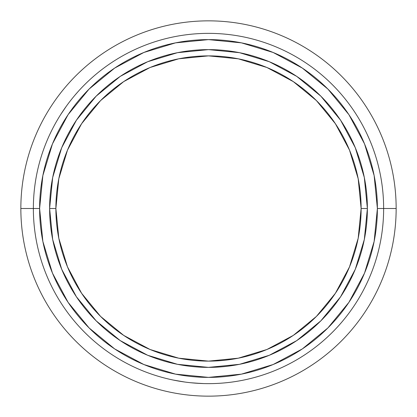 <?xml version="1.0" encoding="UTF-8"?>
<svg xmlns="http://www.w3.org/2000/svg" width="417" height="417" viewBox="0 0 417 417"><rect width="100%" height="100%" fill="white"/><g stroke="black" fill="none" stroke-linecap="round" stroke-linejoin="round"><path stroke-width="0.63" d="M374.727 153.331L374.555 152.82M369.389 139.304L368.195 136.594M370.546 142.051L371.662 144.84M364.703 129.291L363.687 127.305M364.708 129.296L363.812 127.555M77.651 92.089L77.254 92.532M66.376 106.153L60.59 114.701M69.931 101.394L71.792 99.027M60.741 114.472L66.334 106.21M173.107 380.028L184.94 382.05L177.037 380.789M190.929 382.754L201.223 383.489M185.028 382.061L182.052 381.633M202.391 383.536L203.585 383.572M383.64 208.5L377.385 208.5A168.885 168.885 0 0 1 208.5 377.385A168.885 168.885 0 0 1 39.615 208.5L33.36 208.5A175.14 175.14 0 0 0 208.5 383.64A175.14 175.14 0 0 0 383.64 208.5A175.14 175.14 0 0 1 208.5 383.64A175.14 175.14 0 0 1 33.36 208.5L20.85 208.5A187.65 187.65 0 0 0 208.5 396.15A187.65 187.65 0 0 0 396.15 208.5A187.65 187.65 0 0 1 208.5 396.15A187.65 187.65 0 0 1 20.85 208.5L33.36 208.5A175.14 175.14 0 0 1 208.5 33.36A175.14 175.14 0 0 1 383.64 208.5L396.15 208.5L383.64 208.5A175.14 175.14 0 0 0 208.5 33.36A175.14 175.14 0 0 0 33.36 208.5L39.615 208.5L42.862 175.552L52.469 143.87L68.075 114.675L89.082 89.082L114.675 68.075L143.87 52.469L175.552 42.862L208.5 39.615L241.448 42.862L273.13 52.469L302.325 68.075L327.918 89.082L348.925 114.675L364.531 143.87L374.138 175.552L377.385 208.5L374.138 241.448L364.531 273.13L348.925 302.325L327.918 327.918L302.325 348.925L273.13 364.531L241.448 374.138L208.5 377.385L175.552 374.138L143.87 364.531L114.675 348.925L89.082 327.918L68.075 302.325L52.469 273.13L42.862 241.448L39.615 208.5A168.885 168.885 0 0 1 208.5 39.615A168.885 168.885 0 0 1 377.385 208.5L383.64 208.5M367.377 208.5A158.877 158.877 0 0 0 208.5 49.623A158.877 158.877 0 0 0 49.623 208.5L55.878 208.5A152.622 152.622 0 0 1 208.5 55.878A152.622 152.622 0 0 1 361.122 208.5L358.187 238.274L349.503 266.906L335.398 293.292L316.42 316.42L293.292 335.398L266.906 349.503L238.274 358.187L208.5 361.122L178.726 358.187L150.094 349.503L123.708 335.398L100.58 316.42L81.602 293.292L67.497 266.906L58.813 238.274L55.878 208.5L58.813 178.726L67.497 150.094L81.602 123.708L100.58 100.58L123.708 81.602L150.094 67.497L178.726 58.813L208.5 55.878L238.274 58.813L266.906 67.497L293.292 81.602L316.42 100.58L335.398 123.708L349.503 150.094L358.187 178.726L361.122 208.5L367.377 208.5L361.122 208.5A152.622 152.622 0 0 1 208.5 361.122A152.622 152.622 0 0 1 55.878 208.5L49.623 208.5A158.877 158.877 0 0 0 208.5 367.377A158.877 158.877 0 0 0 367.377 208.5A158.877 158.877 0 0 1 208.5 367.377A158.877 158.877 0 0 1 49.623 208.5A158.877 158.877 0 0 1 208.5 49.623A158.877 158.877 0 0 1 367.377 208.5L364.322 177.506L355.284 147.701L340.632 120.278M190.996 382.764L193.926 383.03L191.007 382.764M203.59 383.572L193.931 383.035M340.6 120.232L320.845 96.155L296.81 76.426M296.768 76.4L269.299 61.716L239.494 52.678L208.552 49.623M208.5 49.623L177.506 52.678L147.701 61.716L120.278 76.368M120.232 76.4L96.155 96.155L76.426 120.19M76.4 120.232L61.716 147.701L52.678 177.506L49.623 208.448M49.623 208.5L52.678 239.494L61.716 269.299L76.368 296.722M76.4 296.768L96.155 320.845L120.19 340.574M120.232 340.6L147.701 355.284L177.506 364.322L208.448 367.377M208.5 367.377L239.494 364.322L269.299 355.284L296.722 340.632M296.768 340.6L320.845 320.845L340.574 296.81M340.6 296.768L355.284 269.299L364.322 239.494L367.377 208.552M374.93 153.951L373.444 149.614M75.029 95.102L78.042 91.646M64.635 108.618L66.329 106.22M68.075 302.325L89.082 327.918M302.325 348.925L327.918 327.918M348.925 114.675L327.918 89.082M114.675 68.075L89.082 89.082M396.15 208.5A187.65 187.65 0 0 0 208.5 20.85A187.65 187.65 0 0 0 20.85 208.5A187.65 187.65 0 0 1 208.5 20.85A187.65 187.65 0 0 1 396.15 208.5M172.529 379.908L173.696 380.148M369.399 139.32L366.939 133.857"/></g></svg>
